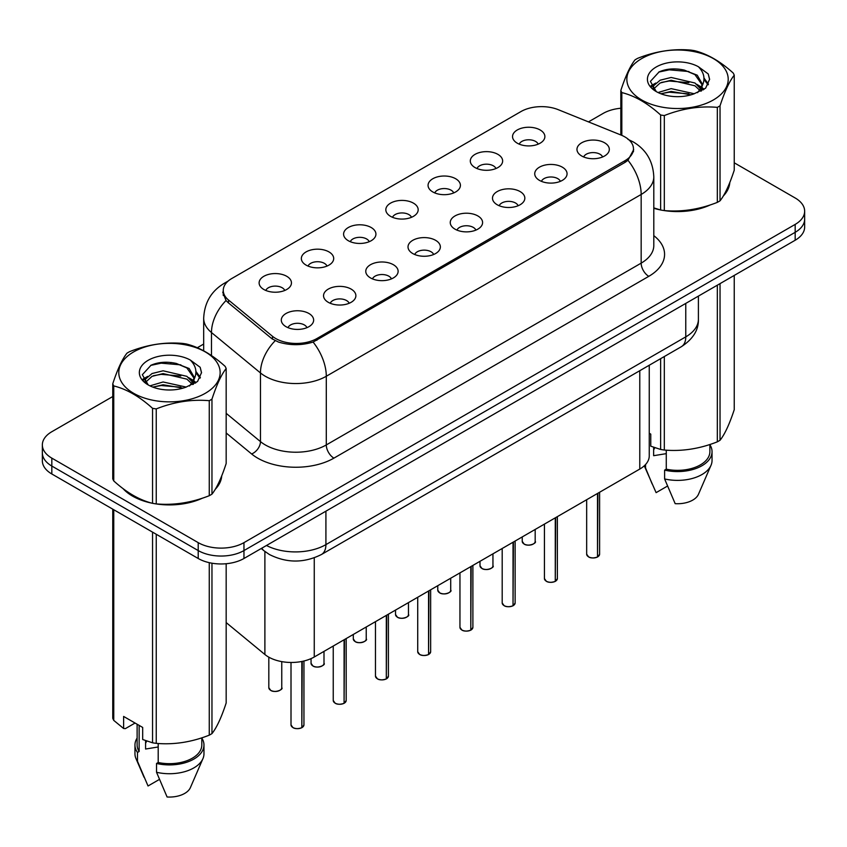 <?xml version="1.0" encoding="UTF-8"?>
<svg xmlns="http://www.w3.org/2000/svg" width="847" height="847" viewBox="0 0 847 847"><rect width="100%" height="100%" fill="white"/><g stroke="black" fill="none" stroke-linecap="round" stroke-linejoin="round"><path stroke-width="1.27" d="M475.04 167.568A16.178 9.338 180 0 1 471.832 164.932A16.178 9.338 180 0 1 477.189 153.328A16.178 9.338 180 0 1 497.909 154.366A16.178 9.338 180 0 1 501.117 164.932A16.178 9.338 180 0 1 475.04 167.568M495.94 168.542A9.709 5.601 0 0 0 493.335 165.811A9.709 5.601 0 0 0 483.775 164.392A9.709 5.601 0 0 0 477.009 168.542M432.806 191.951A16.178 9.338 180 0 1 429.588 189.315A16.178 9.338 180 0 1 434.945 177.711A16.178 9.338 180 0 1 455.675 178.749A16.178 9.338 180 0 1 458.883 189.315A16.178 9.338 180 0 1 432.806 191.951M453.706 192.925A9.709 5.601 0 0 0 451.102 190.194A9.709 5.601 0 0 0 441.541 188.775A9.709 5.601 0 0 0 434.776 192.925M390.562 216.345A16.178 9.338 180 0 1 387.354 213.698A16.178 9.338 180 0 1 392.712 202.094A16.178 9.338 180 0 1 413.431 203.132A16.178 9.338 180 0 1 416.65 213.698A16.178 9.338 180 0 1 390.562 216.345M411.462 217.308A9.709 5.601 0 0 0 408.857 214.577A9.709 5.601 0 0 0 399.297 213.158A9.709 5.601 0 0 0 392.532 217.308M348.329 240.728A16.178 9.338 180 0 1 345.121 238.081A16.178 9.338 180 0 1 350.478 226.477A16.178 9.338 180 0 1 371.198 227.525A16.178 9.338 180 0 1 374.406 238.081A16.178 9.338 180 0 1 348.329 240.728M369.228 241.691A9.709 5.601 0 0 0 366.624 238.97A9.709 5.601 0 0 0 357.063 237.541A9.709 5.601 0 0 0 350.298 241.691M306.085 265.111A16.178 9.338 180 0 1 302.877 262.475A16.178 9.338 180 0 1 308.234 250.871A16.178 9.338 180 0 1 328.964 251.908A16.178 9.338 180 0 1 332.172 262.475A16.178 9.338 180 0 1 306.085 265.111M326.995 266.085A9.709 5.601 0 0 0 324.39 263.353A9.709 5.601 0 0 0 314.83 261.935A9.709 5.601 0 0 0 308.054 266.085M263.851 289.494A16.178 9.338 180 0 1 260.643 286.858A16.178 9.338 180 0 1 266 275.254A16.178 9.338 180 0 1 286.72 276.291A16.178 9.338 180 0 1 289.928 286.858A16.178 9.338 180 0 1 263.851 289.494M284.751 290.468A9.709 5.601 0 0 0 282.146 287.736A9.709 5.601 0 0 0 272.586 286.318A9.709 5.601 0 0 0 265.82 290.468M517.273 143.185A16.178 9.338 180 0 1 514.065 140.538A16.178 9.338 180 0 1 519.423 128.935A16.178 9.338 180 0 1 540.153 129.983A16.178 9.338 180 0 1 543.361 140.538A16.178 9.338 180 0 1 517.273 143.185M538.184 144.149A9.709 5.601 0 0 0 535.579 141.428A9.709 5.601 0 0 0 526.019 139.999A9.709 5.601 0 0 0 519.243 144.149M539.465 180.379A16.178 9.338 180 0 1 536.257 177.732A16.178 9.338 180 0 1 541.614 166.128A16.178 9.338 180 0 1 562.334 167.177A16.178 9.338 180 0 1 565.542 177.732A16.178 9.338 180 0 1 539.465 180.379M560.365 181.343A9.709 5.601 0 0 0 557.76 178.622A9.709 5.601 0 0 0 548.2 177.203A9.709 5.601 0 0 0 541.434 181.343M497.221 204.762A16.178 9.338 180 0 1 494.013 202.126A16.178 9.338 180 0 1 499.37 190.522A16.178 9.338 180 0 1 520.1 191.56A16.178 9.338 180 0 1 523.308 202.126A16.178 9.338 180 0 1 497.221 204.762M518.131 205.736A9.709 5.601 0 0 0 515.527 203.005A9.709 5.601 0 0 0 505.966 201.586A9.709 5.601 0 0 0 499.19 205.736M454.987 229.145A16.178 9.338 180 0 1 451.779 226.509A16.178 9.338 180 0 1 457.136 214.905A16.178 9.338 180 0 1 477.856 215.943A16.178 9.338 180 0 1 481.064 226.509A16.178 9.338 180 0 1 454.987 229.145M475.887 230.119A9.709 5.601 0 0 0 473.282 227.388A9.709 5.601 0 0 0 463.722 225.969A9.709 5.601 0 0 0 456.957 230.119M412.754 253.539A16.178 9.338 180 0 1 409.546 250.892A16.178 9.338 180 0 1 414.892 239.288A16.178 9.338 180 0 1 435.623 240.326A16.178 9.338 180 0 1 438.831 250.892A16.178 9.338 180 0 1 412.754 253.539M433.653 254.502A9.709 5.601 0 0 0 431.049 251.771A9.709 5.601 0 0 0 421.488 250.352A9.709 5.601 0 0 0 414.723 254.502M370.51 277.922A16.178 9.338 180 0 1 367.302 275.286A16.178 9.338 180 0 1 372.659 263.671A16.178 9.338 180 0 1 393.389 264.719A16.178 9.338 180 0 1 396.597 275.286A16.178 9.338 180 0 1 370.51 277.922M391.42 278.885A9.709 5.601 0 0 0 388.815 276.164A9.709 5.601 0 0 0 379.255 274.746A9.709 5.601 0 0 0 372.479 278.885M328.276 302.305A16.178 9.338 180 0 1 325.068 299.669A16.178 9.338 180 0 1 330.425 288.065A16.178 9.338 180 0 1 351.145 289.102A16.178 9.338 180 0 1 354.353 299.669A16.178 9.338 180 0 1 328.276 302.305M349.176 303.279A9.709 5.601 0 0 0 346.571 300.547A9.709 5.601 0 0 0 337.011 299.129A9.709 5.601 0 0 0 330.245 303.279M286.032 326.688A16.178 9.338 180 0 1 282.824 324.052A16.178 9.338 180 0 1 288.181 312.448A16.178 9.338 180 0 1 308.911 313.485A16.178 9.338 180 0 1 312.12 324.052A16.178 9.338 180 0 1 286.032 326.688M306.942 327.662A9.709 5.601 0 0 0 304.338 324.93A9.709 5.601 0 0 0 294.777 323.512A9.709 5.601 0 0 0 288.012 327.662M581.698 155.996A16.178 9.338 180 0 1 578.49 153.349A16.178 9.338 180 0 1 583.848 141.745A16.178 9.338 180 0 1 604.578 142.783A16.178 9.338 180 0 1 607.786 153.349A16.178 9.338 180 0 1 581.698 155.996M602.598 156.96A9.709 5.601 0 0 0 599.994 154.228A9.709 5.601 0 0 0 590.433 152.809A9.709 5.601 0 0 0 583.668 156.96M621.042 135.054A29.116 16.802 180 0 1 624.927 136.939A29.116 16.802 180 0 1 633.461 148.818A29.116 16.802 180 0 1 624.927 160.708L316.916 338.535A29.116 16.802 180 0 1 272.48 336.291L228.521 300.039A29.116 16.802 180 0 1 223.259 290.405A29.116 16.802 180 0 1 231.782 278.515L520.979 111.55A29.116 16.802 180 0 1 558.258 109.676L621.042 135.054M649.257 365.237L649.257 455.855A32.345 18.676 180 0 1 639.781 469.058L314.258 656.997A32.345 18.676 180 0 1 264.889 654.498L226.17 622.577M123.006 488.581A52.292 30.196 0 0 0 132.492 496.077A52.292 30.196 0 0 0 151.973 503.182M633.683 149.612L627.976 160.274L625.16 162.317L313.104 342.061C301.564 345.544 290.023 345.544 278.483 342.061L271.951 338.758L227.991 302.506L226.033 300.526L222.729 292.13M112.757 396.534L51.826 431.716A32.345 18.676 0 0 0 42.35 444.929L42.35 460.768A32.345 18.676 0 0 0 51.826 473.981L198.209 558.491L198.209 550.571A32.345 18.676 0 0 0 243.957 550.571L795.174 232.322A32.345 18.676 0 0 0 804.65 219.119A32.345 18.676 0 0 1 795.174 232.322L243.957 550.571A32.345 18.676 0 0 1 198.209 550.571L51.826 466.051L198.209 550.571L198.209 542.641A32.345 18.676 0 0 0 243.957 542.641L795.174 224.402A32.345 18.676 0 0 0 804.65 211.189A32.345 18.676 0 0 0 795.174 197.986L734.243 162.804M42.35 452.849A32.345 18.676 0 0 0 51.826 466.051A32.345 18.676 0 0 1 42.35 452.849M653.799 208.298A52.292 30.196 0 0 0 660.046 209.844M662.523 210.31A52.292 30.196 0 0 0 710.474 204.836M723.327 195.975A52.292 30.196 0 0 0 729.786 182.55M154.45 503.647A52.292 30.196 0 0 0 202.401 498.174M215.254 489.301A52.292 30.196 0 0 0 221.723 475.876M620.83 108.236A32.345 18.676 0 0 0 603.043 113.477L588.474 121.883M203.682 344.041L197.319 347.725M171.623 362.558L170.734 363.067M42.35 444.929A32.345 18.676 0 0 0 51.826 458.132L198.209 542.641M221.406 478.248A52.292 30.196 0 0 0 221.215 477.443M729.468 184.911A52.292 30.196 0 0 0 729.288 184.117M198.209 558.491A32.345 18.676 0 0 0 243.957 558.491L795.174 240.241A32.345 18.676 0 0 0 804.65 227.038L804.65 211.189M597.463 557.03C593.62 558.268 590.666 558.237 588.612 556.924L586.664 554.182A6.469 3.737 0 0 0 588.559 556.818A6.469 3.737 0 0 0 597.506 556.934L597.357 557.019A6.257 3.61 180 0 1 588.718 556.913M597.506 556.67L597.908 493.24M597.506 556.934L597.506 493.462M555.23 581.423C551.386 582.651 548.433 582.62 546.368 581.307L544.43 578.565A6.469 3.737 0 0 0 546.326 581.211A6.469 3.737 0 0 0 555.272 581.317L555.124 581.402A6.257 3.61 180 0 1 546.474 581.296M555.272 581.053L555.664 517.623M555.272 581.317L555.272 517.856M512.986 605.806C509.142 607.045 506.199 607.003 504.134 605.69L502.197 602.948A6.469 3.737 0 0 0 504.092 605.594A6.469 3.737 0 0 0 513.028 605.711L512.89 605.785A6.257 3.61 180 0 1 504.24 605.679M513.028 605.436L513.43 542.006M513.028 605.711L513.028 542.239M470.752 630.189C466.909 631.428 463.955 631.386 461.89 630.073L459.953 627.341A6.469 3.737 0 0 0 461.848 629.977A6.469 3.737 0 0 0 470.794 630.094L470.646 630.179A6.257 3.61 180 0 1 462.007 630.062M470.794 629.829L471.197 566.389M470.794 630.094L470.794 566.622M428.508 654.572C424.675 655.811 421.721 655.779 419.657 654.466L417.719 651.724A6.469 3.737 0 0 0 419.614 654.36A6.469 3.737 0 0 0 428.561 654.477L428.413 654.562A6.257 3.61 180 0 1 419.763 654.456M428.561 654.212L428.953 590.783M428.561 654.477L428.561 591.005M641.698 58.581A50.672 29.253 -0 0 0 641.698 99.957A50.672 29.253 -0 0 0 713.365 99.957A50.672 29.253 -0 0 0 713.365 58.581A50.672 29.253 -0 0 0 641.698 58.581M653.799 207.886L660.628 210.003A58.221 33.615 -0 0 0 664.313 210.575C681.92 212.11 699.59 209.378 717.335 202.369A58.221 33.615 -0 0 0 718.711 201.607A58.221 33.615 -0 0 0 720.035 200.813C724.746 194.916 729.479 184.71 734.243 170.205L734.243 75.192A58.221 33.615 -0 0 0 733.248 73.064C720.278 61.323 707.34 53.848 694.445 50.661A58.221 33.615 -0 0 0 690.75 50.089C673.005 48.575 655.334 51.307 637.738 58.295A58.221 33.615 -0 0 0 636.362 59.057A58.221 33.615 -0 0 0 635.038 59.851C630.284 65.833 625.552 76.039 620.83 90.46A58.221 33.615 -0 0 0 621.825 92.588L621.825 135.372M660.628 210.003L660.628 114.991C647.659 103.249 634.721 95.775 621.825 92.588M660.628 114.991A58.221 33.615 -0 0 0 664.313 115.563L664.313 210.575M717.335 202.369L717.335 107.368C699.738 105.822 682.068 108.554 664.313 115.563M717.335 107.368A58.221 33.615 -0 0 0 718.711 106.595A58.221 33.615 -0 0 0 720.035 105.811L720.035 200.813M694.307 93.763L671.152 88.639L658.024 92.524M691.078 94.811L671.152 91.434L660.978 93.795M701.549 90.862L701.327 90.269M700.638 88.861L694.964 83.006L671.152 77.458L660.109 80.211L653.725 85.663L652.889 88.617M699.728 90.258L694.964 85.801L671.152 80.253L660.109 83.006L653.397 89.168M697.568 92.672L701.348 87.432L702.184 83.747L697.229 75.182L683.698 69.962C674.477 68.088 666.271 68.734 659.093 71.921L650.411 81.376L656.234 91.508M700.882 91.211L702.184 85.96M702.11 84.848L694.964 74.621L684.344 70.089M656.234 66.977A30.121 17.395 -0 0 0 656.234 91.571A30.121 17.395 -0 0 0 693.894 93.879L705.636 88.183L709.595 79.269L708.24 73.954L698.373 66.712A30.121 17.395 -0 0 0 656.234 66.977M698.373 66.712C704.651 73.086 705.636 79.989 701.348 87.421M620.83 134.969L620.83 90.46M734.243 75.192C729.521 81.1 724.788 91.296 720.035 105.811M688.865 93.879L669.236 92.196L661.422 93.615M703.211 89.909L701.824 88.797M700.998 88.194L699.59 87.283M688.865 82.688L669.236 81.016L661.422 82.434M653.873 85.388L651.576 86.807M708.103 84.848L703.973 79.417M688.95 71.54L669.236 69.835L658.733 72.08M709.595 79.544L708.24 73.954M704.101 89.316L702.078 87.59M701.475 87.135L696.647 84.245M655.779 83.038L651.057 85.78M708.441 84.181L703.963 78.009M133.635 351.918A50.672 29.253 -0 0 0 133.635 393.294A50.672 29.253 -0 0 0 205.302 393.294A50.672 29.253 -0 0 0 205.302 351.918A50.672 29.253 -0 0 0 133.635 351.918M128.289 352.394A58.221 33.615 -0 0 0 126.965 353.188C122.212 359.17 117.479 369.366 112.757 383.797A58.221 33.615 -0 0 0 113.752 385.925L113.752 480.927C126.658 492.636 139.586 500.111 152.555 503.33A58.221 33.615 -0 0 0 156.25 503.901C173.847 505.447 191.517 502.705 209.262 495.707A58.221 33.615 -0 0 0 210.638 494.934A58.221 33.615 -0 0 0 211.962 494.14C216.673 488.243 221.416 478.047 226.17 463.531L226.17 368.53A58.221 33.615 -0 0 0 225.175 366.402C212.205 354.649 199.278 347.185 186.372 343.998A58.221 33.615 -0 0 0 182.687 343.427C164.932 341.902 147.262 344.644 129.665 351.621A58.221 33.615 -0 0 0 128.289 352.394M152.555 503.33L152.555 408.328C139.586 396.576 126.658 389.112 113.752 385.925M152.555 408.328A58.221 33.615 -0 0 0 156.25 408.9L156.25 503.901M209.262 495.707L209.262 400.695C191.666 399.159 173.995 401.891 156.25 408.9M209.262 400.695A58.221 33.615 -0 0 0 210.638 399.932A58.221 33.615 -0 0 0 211.962 399.138L211.962 494.14M112.757 383.797L112.757 478.799A58.221 33.615 -0 0 0 113.752 480.927M186.234 387.09L163.09 381.976L149.951 385.851M183.005 388.138L163.09 384.771L152.905 387.132M193.476 384.199L193.254 383.606M192.565 382.198L186.891 376.343L163.09 370.795L152.037 373.548L145.652 378.99L144.826 381.955M191.655 383.596L186.891 379.138L163.09 373.591L152.037 376.343L145.324 382.495M189.495 386.01L193.275 380.769L194.111 377.074L189.156 368.519L175.625 363.299C166.404 361.415 158.209 362.071 151.02 365.248L142.338 374.713L148.161 384.845M192.809 384.549L194.111 379.297M194.037 378.175L186.891 367.958L176.271 363.416M148.161 360.303A30.121 17.395 -0 0 0 148.161 384.898A30.121 17.395 -0 0 0 185.821 387.206L197.563 381.51L201.522 372.606L200.178 367.291L190.3 360.039A30.121 17.395 -0 0 0 148.161 360.303M190.3 360.039C196.578 366.423 197.563 373.326 193.275 380.748M226.17 368.53C221.448 374.427 216.716 384.633 211.962 399.138M180.792 387.206L161.163 385.523L153.36 386.952M195.138 383.236L193.762 382.135M192.925 381.531L191.528 380.61M180.792 376.026L161.163 374.342L153.36 375.761M145.811 378.715L143.503 380.134M200.03 378.185L195.901 372.744M180.877 364.866L161.163 363.162L150.66 365.417M201.522 372.881L200.178 367.291M196.028 382.653L194.005 380.917M193.402 380.472L188.574 377.582M147.706 376.375L142.984 379.117M200.379 377.518L195.89 371.346M653.799 207.949A51.752 29.878 0 0 0 654.742 208.224M668.696 210.829A51.752 29.878 0 0 0 707.033 205.948M724.503 193.942A51.752 29.878 0 0 0 729.023 184.445M654.879 447.724A24.372 14.071 0 0 0 653.64 450.128M653.64 447.29L653.64 455.697L666.271 453.643M649.257 433.251L650.761 434.109L650.761 446.178L660.628 449.461A58.221 33.615 0 0 0 664.313 450.032C681.92 451.567 699.59 448.836 717.335 441.827A58.221 33.615 0 0 0 720.035 440.271C724.746 434.373 729.479 424.167 734.243 409.662L734.243 275.423M666.271 450.159L666.271 469.174A32.345 18.676 0 0 0 709.881 451.663L709.881 444.495M666.271 469.174L664.609 470.127A34.505 19.915 0 0 0 712.041 451.663A34.505 19.915 0 0 0 709.881 444.728M664.609 470.127L664.609 478.936A34.505 19.915 0 0 0 711.014 465.299A34.505 19.915 0 0 0 712.041 460.472L712.041 451.663M664.609 478.936L675.165 503.658A21.567 12.451 0 0 0 698.457 494.299L711.014 465.299M717.335 441.827L717.335 285.185M720.035 283.629L720.035 440.271M664.313 356.545L664.313 450.032M660.628 449.461L660.628 358.673M667.478 486.083L656.107 492.647L644.281 465.808A34.505 19.915 0 0 0 645.552 467.936L645.552 464.537M652.126 483.933L645.552 467.936M125.176 490.191A51.752 29.878 0 0 0 132.873 495.855A51.752 29.878 0 0 0 146.679 501.551M160.623 504.166A51.752 29.878 0 0 0 198.96 499.275M216.43 487.269A51.752 29.878 0 0 0 220.951 477.782M146.806 741.061A24.372 14.071 0 0 0 145.578 743.454M145.578 740.627L145.578 749.034L158.198 746.98M135.065 723.042L125.388 728.621L123.62 728.505L123.62 716.435L142.688 727.446L142.688 739.516L152.555 742.798A58.221 33.615 0 0 0 156.25 743.359C173.847 744.905 191.517 742.173 209.262 735.164A58.221 33.615 0 0 0 211.962 733.608C216.673 727.7 221.416 717.504 226.17 702.989L226.17 563.731M158.198 743.497L158.198 762.501A32.345 18.676 0 0 0 201.808 745L201.808 737.832M158.198 762.501L156.536 763.465A34.505 19.915 0 0 0 203.968 745A34.505 19.915 0 0 0 201.808 738.065M156.536 763.465L156.536 772.273A34.505 19.915 0 0 0 202.941 758.626A34.505 19.915 0 0 0 203.968 753.798L203.968 745M156.536 772.273L167.092 796.985A21.567 12.451 0 0 0 190.384 787.636L202.941 758.626M209.262 735.164L209.262 562.673M211.962 563.202L211.962 733.608M156.25 534.266L156.25 743.359M152.555 742.798L152.555 532.138M113.752 509.725L113.752 720.384L123.62 728.505M113.752 720.384A58.221 33.615 0 0 1 112.757 718.256L112.757 509.163M137.119 724.227L137.119 745A32.345 18.676 0 0 0 139.141 751.501L139.141 725.403M137.119 738.065A34.505 19.915 0 0 0 134.959 745A34.505 19.915 0 0 0 137.479 752.464L139.141 751.501M134.959 745L134.959 753.798A34.505 19.915 0 0 0 135.986 758.626A34.505 19.915 0 0 0 137.479 761.262L137.479 752.464M159.405 779.42L148.034 785.984L137.479 761.262M386.274 678.966C382.431 680.194 379.477 680.162 377.423 678.849L375.475 676.107A6.469 3.737 0 0 0 377.37 678.754A6.469 3.737 0 0 0 386.317 678.86L386.168 678.945A6.257 3.61 180 0 1 377.529 678.839M386.317 678.595L386.719 615.166M386.317 678.86L386.317 615.398M344.041 703.349C340.198 704.588 337.244 704.545 335.179 703.232L333.242 700.49A6.469 3.737 0 0 0 335.137 703.137A6.469 3.737 0 0 0 344.083 703.254L343.935 703.338A6.257 3.61 180 0 1 335.285 703.222M344.083 702.978L344.485 639.549M344.083 703.254L344.083 639.781M301.797 727.732C297.953 728.971 295.01 728.928 292.946 727.615L291.008 724.884A6.469 3.737 0 0 0 292.903 727.52A6.469 3.737 0 0 0 301.839 727.637L301.701 727.721A6.257 3.61 180 0 1 293.051 727.605M301.839 727.372L302.241 661.38M301.839 727.637L301.839 661.465M228.521 300.039L228.521 302.951M272.48 336.291L272.48 339.171M316.916 338.535L316.916 340.282M624.927 160.708L624.927 162.444M639.781 370.711L639.781 469.058M264.889 551.482L264.889 654.498M314.258 557.824L314.258 656.997M653.799 235.657A53.912 31.127 180 0 1 648.791 276.334L333.919 458.132A10.778 6.225 60 0 1 326.296 444.929L641.168 263.131A43.133 24.902 0 0 0 653.799 245.524L653.799 176.854A43.133 24.902 180 0 1 641.168 194.461A37.734 21.789 -120 0 0 627.976 160.274M333.919 458.132A53.912 31.127 180 0 1 257.679 458.132A53.912 31.127 180 0 1 251.633 453.971L226.17 432.976M275.169 340.748A37.734 25.241 129.5 0 0 260.463 372.934L260.463 441.605A43.133 24.902 0 0 0 265.302 444.929A43.133 24.902 0 0 0 326.296 444.929L326.296 376.259A43.133 24.902 180 0 1 265.302 376.259A43.133 24.902 180 0 1 260.463 372.934L211.485 332.543A43.133 24.902 180 0 1 203.682 318.26L203.682 350.796M313.104 342.061A37.734 21.789 60 0 1 326.296 376.259L641.168 194.461L641.168 263.131A10.778 6.225 60 0 0 648.791 276.334M226.996 282.167A37.734 21.789 -120 0 0 224.137 283.385C211.231 291.124 204.413 302.75 203.682 318.26M226.033 300.526A37.734 25.241 129.5 0 0 211.485 332.543L211.485 355.549M243.957 542.641L243.957 558.491M795.174 224.402L795.174 240.241M51.826 458.132L51.826 473.981M226.17 413.315L260.463 441.605A10.778 7.21 -50.5 0 1 251.633 453.971M266.477 545.479A43.133 24.902 0 0 0 325.915 544.621L685.774 336.862A43.133 24.902 0 0 0 698.404 319.255C698.722 329.959 693.015 339.118 681.306 346.73L321.447 554.499A21.567 12.451 60 0 0 325.915 544.621L325.915 511.175M685.774 303.406L685.774 336.862A21.567 12.451 60 0 1 681.306 346.73M261.808 548.178A21.567 14.42 129.5 0 0 264.031 550.794L261.247 548.507M597.908 556.701A6.469 3.737 0 0 0 599.602 554.182L599.602 492.255M524.134 544.018A6.469 3.737 0 0 0 531.185 544.822A6.469 3.737 0 0 0 535.177 541.371C537.337 543.012 528.39 546.993 524.187 544.113L522.239 541.371A6.469 3.737 0 0 0 524.134 544.018M533.208 544.06A6.257 3.61 180 0 1 524.293 544.102M555.664 581.095A6.469 3.737 0 0 0 557.368 578.565L557.368 516.638M513.43 605.478A6.469 3.737 0 0 0 515.135 602.948L515.135 541.021M471.197 629.861A6.469 3.737 0 0 0 472.891 627.341L472.891 565.415M428.953 654.244A6.469 3.737 0 0 0 430.657 651.724L430.657 589.798M481.901 568.401A6.469 3.737 0 0 0 488.952 569.205A6.469 3.737 0 0 0 492.943 565.754C495.103 567.395 486.146 571.376 481.943 568.496L480.005 565.754A6.469 3.737 0 0 0 481.901 568.401M490.974 568.443A6.257 3.61 180 0 1 482.049 568.485M439.667 592.784A6.469 3.737 0 0 0 446.718 593.599A6.469 3.737 0 0 0 450.71 590.147C452.859 591.778 443.913 595.759 439.709 592.879L437.772 590.147A6.469 3.737 0 0 0 439.667 592.784M448.73 592.826A6.257 3.61 180 0 1 439.815 592.868M397.423 617.167A6.469 3.737 0 0 0 404.474 617.982A6.469 3.737 0 0 0 408.466 614.53C410.626 616.161 401.669 620.142 397.465 617.272L395.528 614.53A6.469 3.737 0 0 0 397.423 617.167M406.496 617.209A6.257 3.61 180 0 1 397.582 617.262M386.719 678.638A6.469 3.737 0 0 0 388.413 676.107L388.413 614.181M344.485 703.021A6.469 3.737 0 0 0 346.179 700.49L346.179 638.564M302.241 727.404A6.469 3.737 0 0 0 303.946 724.884L303.946 660.999M355.189 641.56A6.469 3.737 0 0 0 362.241 642.365A6.469 3.737 0 0 0 366.232 638.913C368.392 640.554 359.435 644.535 355.232 641.655L353.294 638.913A6.469 3.737 0 0 0 355.189 641.56M364.263 641.603A6.257 3.61 180 0 1 355.338 641.645M312.945 665.943A6.469 3.737 0 0 0 319.997 666.748A6.469 3.737 0 0 0 323.999 663.296C326.148 664.937 317.202 668.918 312.998 666.038L311.05 663.296A6.469 3.737 0 0 0 312.945 665.943M322.019 665.986A6.257 3.61 180 0 1 313.104 666.028M270.712 690.326A6.469 3.737 0 0 0 277.763 691.141A6.469 3.737 0 0 0 281.755 687.69C283.914 689.32 274.957 693.301 270.754 690.421L268.817 687.69A6.469 3.737 0 0 0 270.712 690.326M279.785 690.369A6.257 3.61 180 0 1 270.86 690.411M223.259 290.405L223.259 295.476M633.461 148.818L633.461 151.729M653.799 176.854C653.069 161.354 646.25 149.718 633.355 141.978L627.913 139.321M228.214 281.024L224.137 283.385M321.447 554.499C304.094 563.213 286.741 563.213 269.388 554.499L264.031 550.794M698.404 319.255L698.404 296.111M586.664 554.182L586.664 499.719M599.602 554.182L597.866 556.807M535.177 541.371L535.177 529.449M522.239 541.371L522.239 536.913M544.43 578.565L544.43 524.113M557.368 578.565L555.621 581.19M502.197 602.948L502.197 548.496M515.135 602.948L513.388 605.573M459.953 627.341L459.953 572.879M472.891 627.341L471.154 629.956M417.719 651.724L417.719 597.262M430.657 651.724L428.91 654.35M492.943 565.754L492.943 553.832M480.005 565.754L480.005 561.307M450.71 590.147L450.71 578.215M437.772 590.147L437.772 585.69M408.466 614.53L408.466 602.609M395.528 614.53L395.528 610.073M729.288 185.715L729.288 183.788M221.215 479.053L221.215 477.126M144.054 777.26L135.986 758.626M375.475 676.107L375.475 621.656M388.413 676.107L386.677 678.733M333.242 700.49L333.242 646.039M346.179 700.49L344.433 703.116M291.008 724.884L291.008 662.47M303.946 724.884L302.199 727.499M366.232 638.913L366.232 626.992M353.294 638.913L353.294 634.456M323.999 663.296L323.999 651.375M311.05 663.296L311.05 658.617M281.755 687.69L281.755 661.623M268.817 687.69L268.817 657.166"/></g></svg>

